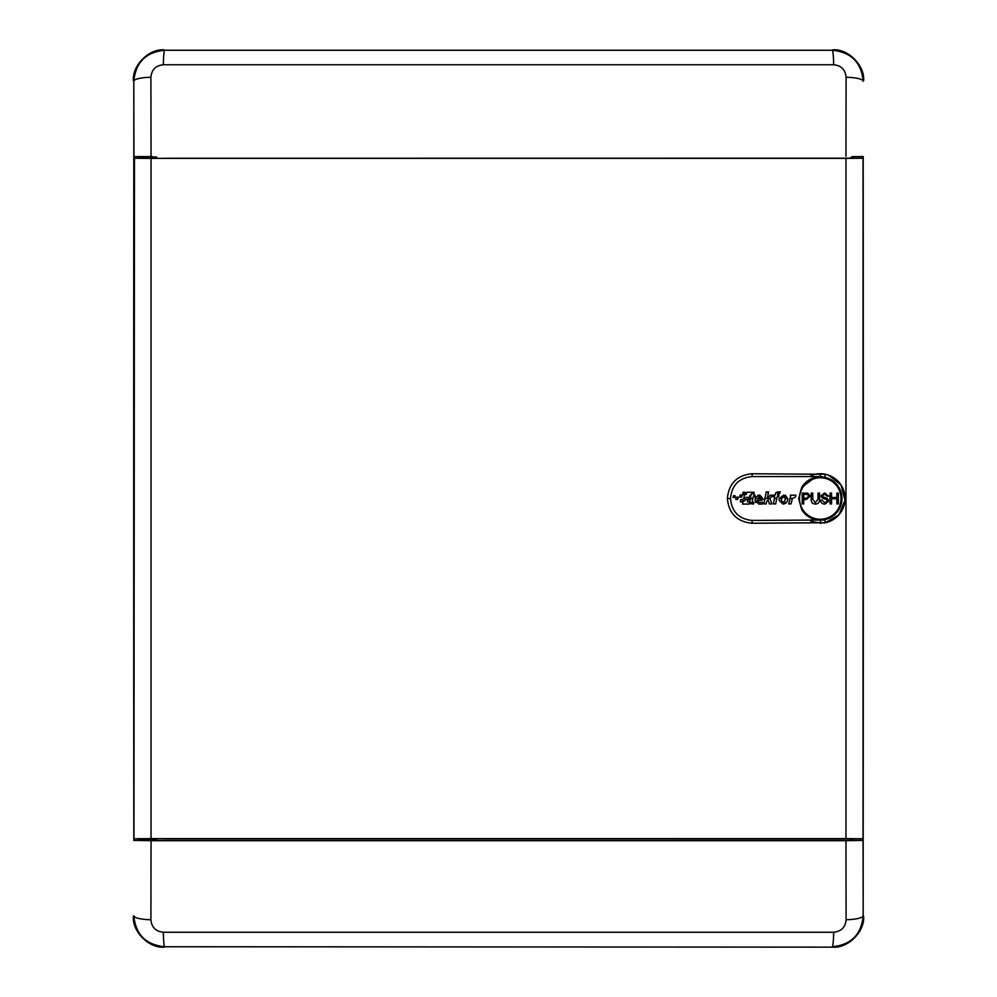 <?xml version="1.0" encoding="UTF-8"?>
<svg xmlns="http://www.w3.org/2000/svg" width="997" height="997" viewBox="0 0 997 997"><rect width="100%" height="100%" fill="white"/><g stroke="black" fill="none" stroke-linecap="round" stroke-linejoin="round"><path stroke-width="1.5" d="M142.496 156.604L151.968 156.604M151.968 840.396L863.19 840.396A4204.598 36.69 90 0 0 863.315 498.5A4204.598 36.69 90 0 0 863.19 156.604L852.36 156.604L849.718 158.149M152.13 156.604L133.81 156.604A4204.598 36.69 -90 0 0 133.81 840.396L151.046 840.695L150.908 919.733C151.569 927.272 155.706 931.435 163.321 932.245L833.679 932.245C841.318 931.422 845.456 927.247 846.092 919.733L845.955 840.695L863.19 840.396L852.36 840.396L849.718 838.851M142.496 840.396L152.13 840.396M845.955 840.695L151.046 840.695M863.053 840.533L863.19 915.782C861.42 934.55 851.102 944.869 832.258 946.739A18.569 1.458 -90 0 0 833.679 932.245M846.092 919.733A18.569 3.963 179.9 0 0 863.19 915.782L863.053 156.467M133.947 156.467L133.81 81.218C135.629 62.412 145.936 52.093 164.742 50.261L832.258 50.261C851.102 52.131 861.42 62.45 863.19 81.218A18.569 3.963 0.1 0 0 846.092 77.267C845.456 69.753 841.318 65.578 833.679 64.755L163.321 64.755C155.706 65.565 151.569 69.728 150.908 77.267L151.046 156.305M150.908 77.267A18.569 3.963 179.9 0 0 133.81 81.218L133.947 840.533M163.321 932.245A18.569 1.458 -90 0 0 164.742 946.739L832.669 947.15L164.742 946.739C145.936 944.907 135.629 934.588 133.81 915.782A18.569 3.963 0.1 0 0 150.908 919.733M833.679 64.755A18.569 1.458 -90 0 0 832.258 50.261L164.742 50.261A18.569 1.458 -90 0 0 163.321 64.755M863.614 916.206C864.997 931.522 847.973 948.533 832.669 947.15M164.331 947.15C149.027 948.533 132.003 931.522 133.386 916.206M133.386 80.794C132.003 65.478 149.027 48.467 164.331 49.85M832.669 49.85C847.973 48.467 864.997 65.478 863.614 80.794M845.955 156.305L846.092 77.267M845.045 498.5A24.751 24.751 0 0 1 825.342 522.727L838.938 514.788L844.982 500.22L841.007 484.966L828.657 475.208M824.855 519.985L825.067 519.624A21.66 21.66 0 0 0 825.067 477.376L820.506 476.566L752.162 476.566C738.951 477.899 731.736 485.215 730.502 498.5C731.711 511.76 738.927 519.076 752.162 520.434L824.855 519.985L825.342 522.727L751.925 523.251M147.319 838.651L156.604 838.739L156.604 839.973L138.047 839.973L138.047 838.739L147.319 838.651M156.604 157.028L138.047 157.028L138.047 158.261L156.604 158.261L156.604 157.028M810.873 521.394L821.715 523.213M845.967 158.386L863.041 158.224L863.041 838.776L845.967 838.614L845.967 158.386L151.033 158.386L151.033 838.614L134.47 838.739M845.967 838.614L151.033 838.614M863.041 838.776L163.894 838.739M863.041 158.224L863.078 838.813L863.078 158.187L163.894 158.261M133.922 158.261L133.922 838.739L133.922 158.261L151.033 158.386M134.47 158.261L133.959 838.739M751.925 473.749L825.342 474.273A24.751 24.751 0 0 0 810.873 475.606A24.751 24.751 0 0 1 845.045 498.5A24.751 24.751 0 0 1 825.342 522.727L823.883 522.989M748.124 497.366L747.887 498.5L748.124 497.366L745.843 497.366L745.37 499.622L747.65 499.622L745.37 499.622L745.606 498.5L743.75 498.5L744.622 494.437L746.217 494.437L746.691 492.244L754.168 492.244L751.476 493.777L751.177 495.16L749.993 495.16L749.532 496.855L750.816 496.855L749.27 504.071L742.553 504.071L743.251 500.83L744.846 500.83L745.332 498.6L743.75 498.5M752.012 493.465L751.19 495.16M779.018 500.27L782.957 504.071C785.997 503.759 787.605 502.039 787.78 498.899L783.816 495.011L779.23 498.5L779.018 500.27L782.957 504.071L786.596 502.376M783.804 496.693L781.673 498.5L781.324 500.295L783.031 502.376L784.577 501.528L785.474 498.6L783.804 496.693M774.756 496.855L773.336 503.909L775.678 503.909L777.099 496.855L778.557 496.855L779.018 495.16L777.448 495.16L777.822 493.752L779.741 493.465L780.19 491.783L775.703 492.879L775.105 495.16L773.797 495.16L773.336 496.855L774.681 497.179M757.67 498.5L760.898 498.849L759.465 496.693L757.67 498.5L755.265 498.5L755.065 500.045L758.904 504.071L762.269 504.071L762.618 502.376L758.991 502.376L757.359 500.444L761.995 500.232L763.191 499.073L759.801 495.011L756.025 496.88L755.065 500.045L755.838 502.625M749.532 496.855L750.841 496.855L749.682 502.326L753.495 504.071L753.969 502.426L752.137 501.852L753.196 496.855L754.604 496.855L755.065 495.16L753.558 495.16L754.168 492.244L752.673 492.244M790.97 495.16L788.702 503.909L791.045 503.909L792.391 498.5L795.469 497.005L795.843 495.16L790.459 495.16L790.322 495.833M766.244 491.932L763.814 503.909L766.157 503.909L766.693 501.279L768.151 499.946L769.385 503.909L771.803 503.909L769.958 498.276L773.336 495.16L770.419 495.16L767.329 498.164L768.587 491.932L766.244 491.932L765.983 493.253M736.309 497.179L735.836 499.447L737.805 499.447L738.291 497.179L736.309 497.179M825.067 519.624L820.294 520.16C812.219 519.898 806.012 516.371 801.675 509.567L798.634 498.5L801.675 487.433A21.66 21.66 0 0 1 841.954 498.5A21.66 21.66 0 0 1 801.675 509.567L802.473 509.093A20.725 20.725 0 0 0 841.019 498.5A20.725 20.725 0 0 0 802.473 487.907C798.497 494.973 798.497 502.039 802.473 509.093M802.473 487.907L801.675 487.433A21.66 21.66 0 0 1 820.294 476.84L825.067 477.376M801.675 487.433L814.736 477.563M741.245 497.104L742.129 494.836L739.948 495.322M740.572 494.836L739.587 497.104L741.656 497.104L742.129 494.836M743.426 492.294L742.404 494.761L744.472 494.761L744.983 492.294L742.915 492.294M744.049 494.761L744.983 492.294M733.954 495.733L733.082 497.453L734.702 497.453L735.063 495.733L733.443 495.733L733.082 497.453M745.906 494.437L746.691 492.244M759.801 495.011L757.732 495.434M768.064 494.524L768.126 491.932M767.329 498.164L767.64 496.618M771.429 495.16L769.696 495.87M769.958 498.276L771.03 497.291M774.308 495.16L773.336 496.855M775.28 494.3L775.105 495.16M777.897 491.783L775.703 492.879M778.383 493.465L779.741 493.465L779.729 491.783M787.78 498.899L785.449 495.26M744.585 504.071L742.553 504.071M749.507 502.949L749.27 504.071M773.56 502.837L773.336 503.909M775.678 503.909L775.903 502.837M762.269 504.071L762.618 502.376L758.991 502.376L757.359 500.444M763.191 499.073L760.898 498.5M757.359 500.232L758.381 500.232M750.429 503.709L753.495 504.071M752.374 500.706L752.847 498.5L747.887 498.5L747.65 499.622L747.887 498.5M749.894 501.204L749.682 502.326M791.045 503.909L791.593 501.204M764.387 501.105L763.814 503.909M766.157 503.909L766.693 501.279M767.777 500.282L768.675 501.616M770.32 499.372L770.033 498.5L764.911 498.5M737.805 499.447L738.004 498.5M742.429 501.852L742.915 499.547L740.759 499.547L740.273 501.852L741.992 501.852M752.162 520.434L752.087 523.251C737.045 521.767 728.807 513.517 727.374 498.5C728.844 483.445 737.082 475.195 752.087 473.749L752.162 476.566M803.744 503.909L802.211 503.909L802.211 493.091L807.794 493.191L810.262 496.194L806.399 499.472L803.744 499.472L803.744 503.909M803.744 498.226L806.349 498.226L808.741 496.244L807.57 494.425L803.744 494.338L803.744 498.226M818.014 499.248L818.014 493.091L819.546 493.091L819.546 499.31C819.684 502.301 818.3 503.871 815.396 504.058C812.455 503.909 811.059 502.338 811.209 499.31L811.209 493.091L812.742 493.091L812.742 499.248L815.284 502.662L818.014 499.248M825.018 504.058C822.326 504.071 820.818 502.775 820.481 500.17L822.014 500.17L824.955 502.8L827.423 500.918L826.276 499.447L822.5 498.251L820.905 495.908L824.656 492.942L828.681 496.145L827.149 496.145L824.718 494.2L822.425 495.808L822.812 496.768L827.074 498.226L828.956 500.843L825.018 504.058M831.56 503.909L830.04 503.909L830.04 493.091L831.56 493.091L831.56 497.528L836.844 497.528L836.844 493.091L838.365 493.091L838.365 503.909L836.844 503.909L836.844 498.774L831.56 498.774L831.56 503.909M824.855 477.015L825.342 474.273A24.751 24.751 0 0 1 825.342 522.727M781.324 500.295L783.031 502.376M784.577 501.528L785.474 498.6M749.694 501.753L750.143 499.622L747.875 499.622L747.389 501.877L749.669 501.877M852.36 158.149A4204.511 36.69 90 0 0 852.36 156.604M852.36 840.396A4204.511 36.69 90 0 0 852.36 838.851M779.23 498.5L781.673 498.5M785.474 498.5L787.755 498.5M774.42 498.5L776.775 498.5M789.786 498.5L792.391 498.5M820.506 520.434L820.294 523.251M727.374 498.5L730.502 498.5M820.506 476.566L820.294 473.749M151.968 839.973L151.968 840.695M151.968 157.028L151.968 156.305M825.342 474.273L823.883 474.011"/></g></svg>
